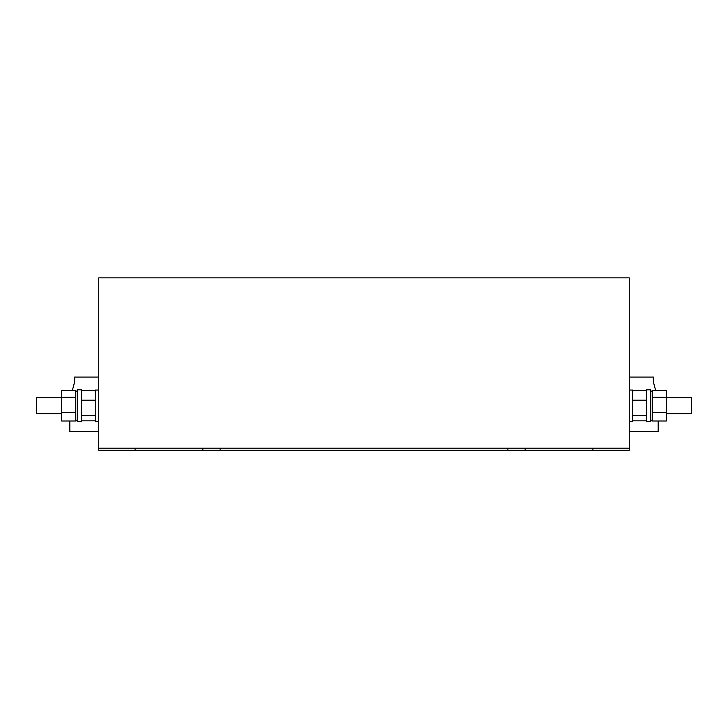 <?xml version="1.0" encoding="UTF-8"?>
<svg xmlns="http://www.w3.org/2000/svg" width="728" height="728" viewBox="0 0 728 728"><rect width="100%" height="100%" fill="white"/><g stroke="black" fill="none" stroke-linecap="round" stroke-linejoin="round"><path stroke-width="1.09" d="M650.75 421.63L650.75 389.799L646.51 389.799L646.51 421.63L650.75 421.63M666.402 397.306L666.402 390.426L652.606 390.426L652.606 397.306L666.402 397.306L666.402 421.002L652.606 421.002L652.606 412.594L666.402 412.594M652.606 397.306L652.606 412.594M629.265 390.062L632.714 390.062L632.714 421.366L629.265 421.366M666.402 413.668L691.6 413.668L691.6 397.752L666.402 397.752M98.735 390.062L95.286 390.062L95.286 421.366L98.735 421.366M77.25 391.491L77.25 421.63L81.49 421.63L81.49 389.799L77.25 389.799L77.25 391.491M61.598 412.594L61.598 390.426L75.394 390.426L75.394 421.002L61.598 421.002L61.598 412.594L75.394 412.594M61.598 397.752L36.4 397.752L36.4 413.668L61.598 413.668M592.92 448.157L507.907 448.157L507.907 450.277L629.265 450.277L629.265 448.157L592.92 448.157L592.92 450.277M507.907 448.157L202.848 448.157L202.848 450.277L507.907 450.277M202.848 448.157L98.735 448.157L98.735 277.859L629.265 277.859L629.265 448.157M98.735 448.157L98.735 450.277L135.08 450.277L135.08 448.157M525.152 448.157L525.152 450.277M220.093 448.157L220.093 450.277M202.848 450.277L135.08 450.277M61.598 397.306L75.394 397.306M81.49 420.848L95.286 420.848L95.286 415.324L81.49 415.324M81.49 400.2L95.286 400.2L95.286 415.324M81.49 390.581L95.286 390.581L95.286 400.2M98.735 377.068L74.656 377.068L74.656 381.836L72.363 390.426M69.824 421.002L69.824 431.44L98.735 431.44M632.714 400.2L646.51 400.2M632.714 415.324L646.51 415.324M632.714 420.848L646.51 420.848M632.714 390.581L646.51 390.581M629.265 377.068L653.344 377.068L653.344 381.836L655.637 390.426M658.176 421.002L658.176 431.44L629.265 431.44M249.941 277.859L478.059 277.859M652.606 420.302L650.75 420.302M77.25 420.302L75.394 420.302M77.25 391.127L75.394 391.127M652.606 391.127L650.75 391.127"/></g></svg>

